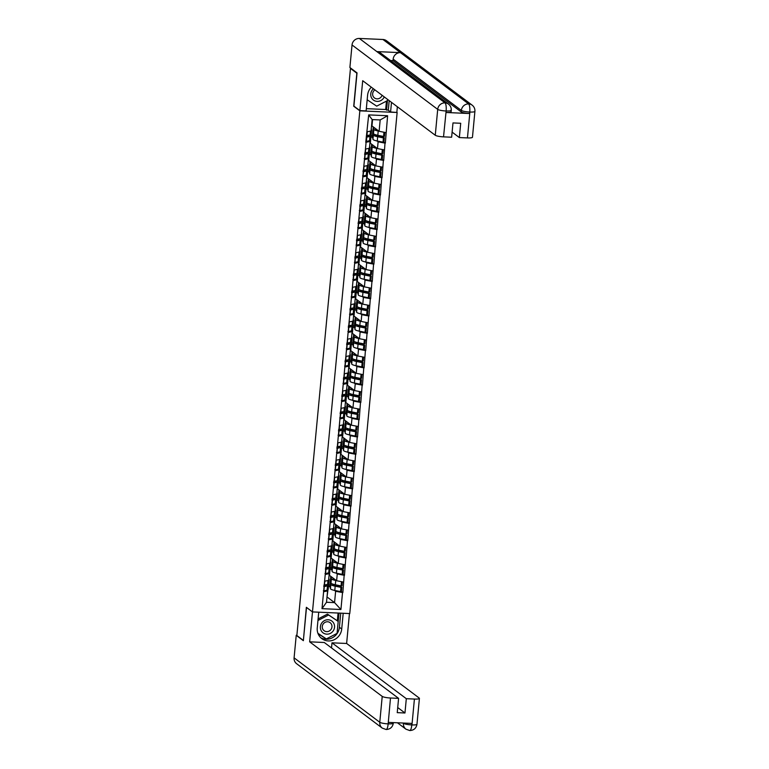 <?xml version="1.0" encoding="UTF-8"?>
<svg xmlns="http://www.w3.org/2000/svg" width="769" height="769" viewBox="0 0 769 769"><rect width="100%" height="100%" fill="white"/><g stroke="black" fill="none" stroke-linecap="round" stroke-linejoin="round"><path stroke-width="1.15" d="M391.498 102.354L390.585 111.976L397.14 112.485L349.77 613.556L312.474 611.913L359.844 110.832L397.14 112.485M372.571 119.599L371.975 125.924L379.107 131.297L380.184 119.935L387.605 115.735L368.687 114.898L365.765 142.303L370.072 141.467L369.139 140.765M387.605 115.735L385.336 143.169L383.808 142.025M376.945 140.938L378.117 141.823L385.336 143.169M385.009 143.159L383.702 160.461L382.174 159.308M375.31 158.231L376.483 159.106L383.702 160.461M383.375 160.442L382.068 177.745L380.54 176.591M373.676 175.515L374.849 176.399L382.068 177.745M381.741 177.726L380.434 195.028L378.906 193.884M372.042 192.798L373.215 193.682L380.434 195.028M380.107 195.018L378.8 212.321L377.271 211.167M370.408 210.081L371.581 210.966L378.8 212.321M378.473 212.302L377.166 229.604L375.637 228.451M368.774 227.374L369.947 228.249L377.166 229.604M376.839 229.585L375.532 246.887L374.003 245.744M367.14 244.657L368.313 245.542L375.532 246.887M375.205 246.878L373.897 264.18L372.369 263.027M365.506 261.941L366.678 262.825L373.897 264.18M373.571 264.161L372.263 281.464L370.735 280.31M363.872 279.234L365.044 280.108L372.263 281.464M371.936 281.444L370.629 298.747L369.101 297.603M362.237 296.517L363.41 297.401L370.629 298.747M370.302 298.737L368.995 316.03L367.467 314.886M360.603 313.8L361.776 314.684L368.995 316.03M368.668 316.021L367.361 333.323L365.833 332.17M358.969 331.093L360.142 331.968L367.361 333.323M367.034 333.304L365.727 350.606L364.198 349.453M357.335 348.376L358.508 349.261L365.727 350.606M365.4 350.597L364.093 367.89L362.564 366.746M355.701 365.659L356.874 366.544L364.093 367.89M363.766 367.88L362.459 385.182L360.93 384.029M354.067 382.943L355.24 383.827L362.459 385.182M362.132 385.163L360.824 402.466L359.296 401.312M352.433 400.236L353.605 401.11L360.824 402.466M360.498 402.447L359.19 419.749L357.662 418.605M350.799 417.519L351.971 418.403L359.19 419.749M358.863 419.739L357.556 437.042L356.028 435.888M349.164 434.802L350.337 435.687L357.556 437.042M357.229 437.023L355.922 454.325L354.394 453.172M347.53 452.095L348.703 452.97L355.922 454.325M355.595 454.306L354.288 471.608L352.76 470.465M345.896 469.378L347.069 470.263L354.288 471.608M353.961 471.599L352.654 488.892L351.125 487.748M344.262 486.662L345.435 487.546L352.654 488.892M352.327 488.882L351.02 506.185L349.491 505.031M342.628 503.955L343.801 504.829L351.02 506.185M350.693 506.165L349.386 523.468L347.857 522.324M340.994 521.238L342.167 522.122L349.386 523.468M349.059 523.458L347.751 540.751L346.223 539.607M339.36 538.521L340.532 539.405L347.751 540.751M347.425 540.742L346.117 558.044L344.589 556.891M337.726 555.814L338.898 556.689L346.117 558.044M345.79 558.025L344.483 575.327L342.955 574.174M336.091 573.097L337.264 573.982L344.483 575.327M344.156 575.308L342.849 592.611L341.321 591.467M334.457 590.381L335.63 591.265L342.849 592.611M342.522 592.601L340.927 609.5L322.009 608.664L323.605 591.765L327.584 590.909L326.662 590.207M366.092 142.323L323.605 591.765M378.117 141.823L377.473 148.58L370.341 143.217L370.975 136.449L372.744 137.786M370.072 141.467L369.428 148.225L365.448 149.08M377.473 148.58L384.375 149.917M376.483 159.106L375.839 165.864L368.707 160.5L369.341 153.742L371.11 155.069M364.458 159.606L368.438 158.75L367.505 158.058M368.438 158.75L367.793 165.508L363.814 166.364M375.839 165.864L382.741 167.2M374.849 176.399L374.205 183.157L367.073 177.783L367.707 171.026L369.476 172.352M362.824 176.899L366.803 176.043L365.871 175.342M366.803 176.043L366.159 182.801L362.18 183.656M374.205 183.157L381.107 184.493M373.215 193.682L372.571 200.44L365.438 195.076L366.073 188.309L367.842 189.645M361.19 194.182L365.169 193.327L364.237 192.625M365.169 193.327L364.525 200.084L360.546 200.94M372.571 200.44L379.473 201.776M371.581 210.966L370.937 217.723L363.804 212.359L364.439 205.602L366.207 206.928M359.556 211.465L363.535 210.61L362.603 209.918M363.535 210.61L362.891 217.367L358.912 218.223M370.937 217.723L377.839 219.059M369.947 228.249L369.303 235.016L362.17 229.643L362.805 222.885L364.573 224.212M357.921 228.749L361.901 227.893L360.969 227.201M361.901 227.893L361.257 234.66L357.277 235.516M369.303 235.016L376.204 236.352M368.313 245.542L367.678 252.299L360.536 246.936L361.17 240.168L362.939 241.495M356.287 246.042L360.267 245.186L359.334 244.484M360.267 245.186L359.623 251.944L355.643 252.799M367.678 252.299L374.57 253.635M366.678 262.825L366.044 269.583L358.902 264.219L359.536 257.461L361.305 258.788M354.653 263.325L358.633 262.469L357.7 261.777M358.633 262.469L357.989 269.227L354.009 270.082M366.044 269.583L372.936 270.919M365.044 280.108L364.41 286.875L357.268 281.502L357.902 274.744L359.671 276.071M353.019 280.608L356.999 279.753L356.066 279.06M356.999 279.753L356.355 286.52L352.375 287.375M364.41 286.875L371.302 288.202M363.41 297.401L362.776 304.159L355.634 298.785L356.268 292.028L358.037 293.354M351.385 297.901L355.365 297.045L354.432 296.344M355.365 297.045L354.72 303.803L350.741 304.659M362.776 304.159L369.668 305.495M361.776 314.684L361.142 321.442L354 316.078L354.634 309.321L356.403 310.647M349.751 315.184L353.73 314.329L352.798 313.627M353.73 314.329L353.086 321.086L349.116 321.942M361.142 321.442L368.034 322.778M360.142 331.968L359.507 338.725L352.365 333.362L353 326.604L354.769 327.93M348.117 332.468L352.096 331.612L351.164 330.92M352.096 331.612L351.462 338.37L347.482 339.225M359.507 338.725L366.4 340.061M358.508 349.261L357.873 356.018L350.731 350.645L351.366 343.887L353.134 345.214M346.483 349.76L350.462 348.905L349.53 348.203M350.462 348.905L349.828 355.663L345.848 356.518M357.873 356.018L364.766 357.354M356.874 366.544L356.239 373.301L349.097 367.938L349.732 361.17L351.5 362.507M344.848 367.044L348.828 366.188L347.896 365.486M348.828 366.188L348.194 372.946L344.214 373.801M356.239 373.301L363.131 374.638M355.24 383.827L354.605 390.585L347.463 385.221L348.097 378.463L349.866 379.79M343.214 384.327L347.194 383.471L346.261 382.779M347.194 383.471L346.559 390.229L342.58 391.085M354.605 390.585L361.497 391.921M353.605 401.11L352.971 407.878L345.829 402.504L346.463 395.747L348.232 397.073M341.58 401.62L345.56 400.764L344.627 400.063M345.56 400.764L344.925 407.522L340.946 408.377M352.971 407.878L359.863 409.214M351.971 418.403L351.337 425.161L344.195 419.797L344.829 413.03L346.598 414.366M339.946 418.903L343.926 418.048L343.003 417.346M343.926 418.048L343.291 424.805L339.312 425.661M351.337 425.161L358.229 426.497M350.337 435.687L349.703 442.444L342.561 437.08L343.195 430.323L344.964 431.649M338.312 436.186L342.292 435.331L341.369 434.639M342.292 435.331L341.657 442.088L337.678 442.944M349.703 442.444L356.595 443.78M348.703 452.97L348.069 459.737L340.927 454.364L341.561 447.606L343.33 448.933M336.678 453.47L340.657 452.614L339.735 451.922M340.657 452.614L340.023 459.381L336.043 460.237M348.069 459.737L354.961 461.073M347.069 470.263L346.435 477.02L339.292 471.647L339.927 464.889L341.696 466.216M335.044 470.763L339.023 469.907L338.1 469.205M339.023 469.907L338.389 476.665L334.409 477.52M346.435 477.02L353.327 478.356M345.435 487.546L344.8 494.304L337.658 488.94L338.293 482.182L340.061 483.509M333.41 488.046L337.389 487.19L336.466 486.489M337.389 487.19L336.755 493.948L332.775 494.803M344.8 494.304L351.693 495.64M343.801 504.829L343.166 511.596L336.024 506.223L336.659 499.466L338.427 500.792M331.775 505.329L335.755 504.474L334.832 503.782M335.755 504.474L335.121 511.241L331.141 512.096M343.166 511.596L350.058 512.923M342.167 522.122L341.532 528.88L334.39 523.506L335.024 516.749L336.793 518.075M330.141 522.622L334.121 521.766L333.198 521.065M334.121 521.766L333.486 528.524L329.507 529.38M341.532 528.88L348.424 530.216M340.532 539.405L339.898 546.163L332.756 540.799L333.39 534.032L335.159 535.368M328.507 539.905L332.487 539.05L331.564 538.348M332.487 539.05L331.852 545.807L327.873 546.663M339.898 546.163L346.79 547.499M338.898 556.689L338.264 563.446L331.122 558.083L331.756 551.325L333.525 552.651M326.873 557.189L330.853 556.333L329.93 555.641M330.853 556.333L330.218 563.091L326.239 563.946M338.264 563.446L345.156 564.782M337.264 573.982L336.63 580.739L329.488 575.366L330.122 568.608L331.891 569.935M325.239 574.481L329.219 573.626L328.296 572.924M329.219 573.626L328.584 580.384L324.605 581.239M336.63 580.739L343.522 582.075M326.988 597.234L328.488 585.891L330.257 587.228M327.421 597.253L334.553 602.617L335.63 591.265M327.584 590.909L326.508 602.262L334.553 602.617L340.927 609.5M322.009 608.664L326.508 602.262M312.474 611.913L306.36 607.308L303.399 640.337M303.236 640.337L296.853 635.53L350.462 68.412L356.845 73.209L353.721 106.237L359.844 110.832M351.125 68.441L350.462 68.412M380.184 119.935L372.138 119.58L371.062 130.941L367.082 131.797M379.107 131.297L386.009 132.633M368.687 114.898L372.138 119.58M328.421 584.892L329.949 584.959L330.459 588.708L330.997 582.998A9.266 1.625 5.4 0 0 331.314 583.411A9.266 1.625 5.4 0 0 335.322 584.748L341.08 585.911L341.474 581.672M331.112 576.587L331.401 578.74A9.266 1.625 5.4 0 0 331.718 579.144A9.266 1.625 5.4 0 0 335.726 580.48L336.486 580.633M332.967 577.99L333.092 578.884A7.575 1.327 5.4 0 0 333.342 579.22A7.575 1.327 5.4 0 0 335.822 580.124M330.459 588.708A9.266 1.625 5.4 0 0 330.776 589.121A9.266 1.625 5.4 0 0 334.784 590.448L340.542 591.611L340.936 587.353L341.84 587.18L336.082 586.016A7.575 1.327 5.4 0 1 332.804 584.93A7.575 1.327 5.4 0 1 332.554 584.594L332.468 583.979M330.862 584.44A9.266 1.625 5.4 0 0 331.17 584.853A9.266 1.625 5.4 0 0 335.188 586.18L340.936 587.353M328.555 585.199L328.152 589.467A9.266 1.625 -174.6 0 1 327.075 590.111L327.479 585.843A9.266 1.625 5.4 0 0 328.555 585.199A9.266 1.625 5.4 0 0 327.661 584.392M327.479 585.843L324.297 586.612L323.903 590.88L327.075 590.111M323.778 586.516L324.297 586.612M323.374 590.784L323.903 590.88M326.604 584.651A7.575 1.327 5.4 0 1 326.863 585.046A7.575 1.327 5.4 0 1 325.989 585.565L323.816 586.093M329.949 584.959L330.766 576.327M340.542 591.611L341.436 591.448L341.84 587.18M328.719 578.97A9.266 1.625 -174.6 0 1 329.094 579.499A9.266 1.625 -174.6 0 1 328.623 579.941M341.08 585.911L341.974 585.738L342.34 581.845M323.912 585.074L327.613 584.402A9.266 1.625 5.4 0 0 328.69 583.767L329.094 579.499M324.441 585.171L324.816 581.191M330.055 567.609L331.583 567.676L332.093 571.425L332.631 565.715A9.266 1.625 5.4 0 0 332.948 566.128A9.266 1.625 5.4 0 0 336.957 567.455L342.714 568.618L343.109 564.388M332.746 559.303L333.035 561.447A9.266 1.625 5.4 0 0 333.352 561.86A9.266 1.625 5.4 0 0 337.36 563.187L338.12 563.341M334.602 560.697L334.726 561.601A7.575 1.327 5.4 0 0 334.976 561.937A7.575 1.327 5.4 0 0 337.456 562.841M332.093 571.425A9.266 1.625 5.4 0 0 332.41 571.838A9.266 1.625 5.4 0 0 336.418 573.165L342.176 574.328L342.57 570.06L343.474 569.887L337.716 568.724A7.575 1.327 5.4 0 1 334.438 567.637A7.575 1.327 5.4 0 1 334.188 567.301L334.102 566.695M332.496 567.157A9.266 1.625 5.4 0 0 332.804 567.57A9.266 1.625 5.4 0 0 336.822 568.897L342.57 570.06M330.189 567.916L329.786 572.184A9.266 1.625 -174.6 0 1 328.709 572.818L329.113 568.56A9.266 1.625 5.4 0 0 330.189 567.916A9.266 1.625 5.4 0 0 329.295 567.109M329.113 568.56L325.931 569.329L325.527 573.597L328.709 572.818M325.412 569.233L325.931 569.329M325.008 573.491L325.527 573.597M328.238 567.359A7.575 1.327 5.4 0 1 328.498 567.762A7.575 1.327 5.4 0 1 327.623 568.281L325.45 568.81M331.583 567.676L332.4 559.044M342.176 574.328L343.07 574.155L343.474 569.887M330.343 561.687A9.266 1.625 -174.6 0 1 330.728 562.206A9.266 1.625 -174.6 0 1 330.257 562.658M342.714 568.618L343.608 568.454L343.974 564.561M325.547 567.791L329.247 567.118A9.266 1.625 5.4 0 0 330.324 566.474L330.728 562.206M326.075 567.887L326.45 563.908M331.689 550.316L333.217 550.383L333.727 554.132L334.265 548.432A9.266 1.625 5.4 0 0 334.582 548.845A9.266 1.625 5.4 0 0 338.591 550.171L344.349 551.335L344.743 547.105M334.38 542.02L334.669 544.164A9.266 1.625 5.4 0 0 334.986 544.577A9.266 1.625 5.4 0 0 338.994 545.903L339.754 546.057M336.236 543.414L336.361 544.308A7.575 1.327 5.4 0 0 336.611 544.644A7.575 1.327 5.4 0 0 339.091 545.557M333.727 554.132A9.266 1.625 5.4 0 0 334.044 554.545A9.266 1.625 5.4 0 0 338.052 555.881L343.81 557.044L344.204 552.776L345.108 552.603L339.35 551.44A7.575 1.327 5.4 0 1 336.072 550.354A7.575 1.327 5.4 0 1 335.822 550.018L335.736 549.412M334.131 549.873A9.266 1.625 5.4 0 0 334.438 550.287A9.266 1.625 5.4 0 0 338.456 551.613L344.204 552.776M331.824 550.633L331.42 554.901A9.266 1.625 -174.6 0 1 330.343 555.535L330.747 551.267A9.266 1.625 5.4 0 0 331.824 550.633A9.266 1.625 5.4 0 0 330.93 549.816M330.747 551.267L327.565 552.036L327.161 556.304L330.343 555.535M327.046 551.94L327.565 552.036M326.642 556.208L327.161 556.304M329.872 550.075A7.575 1.327 5.4 0 1 330.132 550.469A7.575 1.327 5.4 0 1 329.257 550.998L327.085 551.517M333.217 550.383L334.034 541.761M343.81 557.044L344.704 556.871L345.108 552.603M331.977 544.404A9.266 1.625 -174.6 0 1 332.362 544.923A9.266 1.625 -174.6 0 1 331.891 545.365M344.349 551.335L345.243 551.162L345.608 547.268M327.181 550.498L330.881 549.825A9.266 1.625 5.4 0 0 331.958 549.191L332.362 544.923M327.709 550.604L328.084 546.615M333.323 533.032L334.851 533.1L335.361 536.849L335.899 531.148A9.266 1.625 5.4 0 0 336.216 531.552A9.266 1.625 5.4 0 0 340.225 532.888L345.983 534.051L346.377 529.822M336.015 524.727L336.303 526.88A9.266 1.625 5.4 0 0 336.62 527.294A9.266 1.625 5.4 0 0 340.629 528.62L341.388 528.774M337.87 526.131L337.995 527.025A7.575 1.327 5.4 0 0 338.245 527.361A7.575 1.327 5.4 0 0 340.725 528.274M335.361 536.849A9.266 1.625 5.4 0 0 335.678 537.262A9.266 1.625 5.4 0 0 339.687 538.588L345.435 539.751L345.839 535.493L346.742 535.32L340.984 534.157A7.575 1.327 5.4 0 1 337.706 533.071A7.575 1.327 5.4 0 1 337.456 532.734L337.37 532.119M335.765 532.581A9.266 1.625 5.4 0 0 336.072 532.994A9.266 1.625 5.4 0 0 340.09 534.32L345.839 535.493M333.458 533.35L333.054 537.608A9.266 1.625 -174.6 0 1 331.977 538.252L332.381 533.984A9.266 1.625 5.4 0 0 333.458 533.35A9.266 1.625 5.4 0 0 332.564 532.533M332.381 533.984L329.199 534.753L328.796 539.021L331.977 538.252M328.68 534.657L329.199 534.753M328.276 538.925L328.796 539.021M331.506 532.792A7.575 1.327 5.4 0 1 331.766 533.186A7.575 1.327 5.4 0 1 330.891 533.705L328.719 534.234M334.851 533.1L335.668 524.477M345.435 539.751L346.338 539.588L346.742 535.32M333.611 527.111A9.266 1.625 -174.6 0 1 333.996 527.64A9.266 1.625 -174.6 0 1 333.525 528.082M345.983 534.051L346.877 533.878L347.242 529.985M328.815 533.215L332.516 532.542A9.266 1.625 5.4 0 0 333.592 531.908L333.996 527.64M329.343 533.311L329.718 529.332M334.957 515.749L336.486 515.816L336.995 519.565L337.533 513.855A9.266 1.625 5.4 0 0 337.851 514.269A9.266 1.625 5.4 0 0 341.859 515.595L347.617 516.758L348.011 512.529M337.649 507.444L337.937 509.587A9.266 1.625 5.4 0 0 338.254 510.001A9.266 1.625 5.4 0 0 342.263 511.327L343.022 511.481M339.504 508.838L339.629 509.741A7.575 1.327 5.4 0 0 339.879 510.078A7.575 1.327 5.4 0 0 342.359 510.981M336.995 519.565A9.266 1.625 5.4 0 0 337.312 519.979A9.266 1.625 5.4 0 0 341.321 521.305L347.069 522.468L347.473 518.2L348.376 518.037L342.618 516.864A7.575 1.327 5.4 0 1 339.34 515.778A7.575 1.327 5.4 0 1 339.091 515.441L339.004 514.836M337.399 515.297A9.266 1.625 5.4 0 0 337.706 515.711A9.266 1.625 5.4 0 0 341.724 517.037L347.473 518.2M335.092 516.057L334.688 520.325A9.266 1.625 -174.6 0 1 333.611 520.969L334.015 516.701A9.266 1.625 5.4 0 0 335.092 516.057A9.266 1.625 5.4 0 0 334.198 515.249M334.015 516.701L330.833 517.47L330.43 521.738L333.611 520.969M330.314 517.374L330.833 517.47M329.911 521.642L330.43 521.738M333.14 515.499A7.575 1.327 5.4 0 1 333.4 515.903A7.575 1.327 5.4 0 1 332.525 516.422L330.353 516.951M336.486 515.816L337.303 507.184M347.069 522.468L347.973 522.295L348.376 518.037M335.246 509.828A9.266 1.625 -174.6 0 1 335.63 510.356A9.266 1.625 -174.6 0 1 335.159 510.799M347.617 516.758L348.511 516.595L348.876 512.702M330.449 515.932L334.15 515.259A9.266 1.625 5.4 0 0 335.226 514.615L335.63 510.356M330.978 516.028L331.352 512.048M336.591 498.466L338.12 498.533L338.629 502.282L339.167 496.572A9.266 1.625 5.4 0 0 339.485 496.985A9.266 1.625 5.4 0 0 343.493 498.312L349.251 499.475L349.645 495.246M339.283 490.161L339.571 492.304A9.266 1.625 5.4 0 0 339.888 492.718A9.266 1.625 5.4 0 0 343.897 494.044L344.656 494.198M341.138 491.554L341.263 492.448A7.575 1.327 5.4 0 0 341.513 492.785A7.575 1.327 5.4 0 0 343.993 493.698M338.629 502.282A9.266 1.625 5.4 0 0 338.937 502.686A9.266 1.625 5.4 0 0 342.955 504.022L348.703 505.185L349.107 500.917L350.01 500.744L344.252 499.581A7.575 1.327 5.4 0 1 340.975 498.495A7.575 1.327 5.4 0 1 340.725 498.158L340.638 497.553M339.033 498.014A9.266 1.625 5.4 0 0 339.34 498.427A9.266 1.625 5.4 0 0 343.358 499.754L349.107 500.917M336.726 498.773L336.322 503.041A9.266 1.625 -174.6 0 1 335.246 503.676L335.649 499.408A9.266 1.625 5.4 0 0 336.726 498.773A9.266 1.625 5.4 0 0 335.832 497.966M335.649 499.408L332.468 500.186L332.064 504.445L335.246 503.676M331.948 500.081L332.468 500.186M331.545 504.349L332.064 504.445M334.775 498.216A7.575 1.327 5.4 0 1 335.034 498.61A7.575 1.327 5.4 0 1 334.159 499.139L331.987 499.658M338.12 498.533L338.937 489.901M348.703 505.185L349.607 505.012L350.01 500.744M336.88 492.545A9.266 1.625 -174.6 0 1 337.264 493.064A9.266 1.625 -174.6 0 1 336.793 493.515M349.251 499.475L350.145 499.302L350.51 495.409M332.083 498.648L335.784 497.976A9.266 1.625 5.4 0 0 336.86 497.332L337.264 493.064M332.612 498.745L332.987 494.755M333.246 630.83A7.344 6.959 126.9 0 0 331.593 620.881A7.344 6.959 126.9 0 0 321.692 623.092A7.344 6.959 126.9 0 0 323.345 633.041A7.344 6.959 126.9 0 0 333.246 630.83M331.083 629.35A5.027 4.758 126.9 0 0 330.151 622.679A5.027 4.758 126.9 0 0 323.163 624.053A5.027 4.758 126.9 0 0 324.105 630.724A5.027 4.758 126.9 0 0 331.083 629.35M318.097 618.93L327.431 614.123L338.197 621.429L337.072 633.387L326.335 638.924L317.905 633.271M317.953 620.487L328.603 614.998L338.197 621.429M327.431 614.123L328.603 614.998M373.436 88.771A7.344 6.959 126.9 0 0 373.705 100.268A7.344 6.959 126.9 0 0 384.26 96.913M374.916 89.886A5.027 4.758 126.9 0 0 374.465 97.951A5.027 4.758 126.9 0 0 382.087 95.279M387.547 99.384L387.432 100.624L376.695 106.151L367.169 99.778M393.382 722.61L393.324 723.206C392.594 727.186 390.21 729.281 386.153 729.512L382.28 728.118L296.603 663.705A6.95 6.585 -53.1 0 1 294.094 657.851L296.228 635.3L303.361 640.673L306.504 607.433L312.483 611.922L318.731 612.201L317.251 627.937A12.717 12.035 126.9 0 0 321.836 638.635A12.717 12.035 126.9 0 0 334.284 639.683A12.717 12.035 126.9 0 0 341.715 629.013L343.195 613.278L349.453 613.556L346.627 643.47L419.192 698.031A6.786 1.192 5.4 0 1 419.413 698.377A6.786 1.192 5.4 0 1 414.414 699.059L406.311 698.694L331.997 642.826L346.627 643.47M312.483 611.922L309.657 641.836L324.278 642.49L398.592 698.358L390.489 698.002L388.143 724.033M331.516 647.931L331.997 642.826M309.657 641.836L382.222 696.397A6.786 1.192 5.4 0 0 390.489 698.002M296.228 635.3L296.872 635.329M398.592 698.358L397.237 712.652L404.965 712.988L406.311 698.694M403.052 723.033L403.427 723.312C404.792 724.119 407.551 724.658 411.694 724.917L411.838 723.418L388.46 722.389L388.316 723.889C392.2 723.956 393.795 723.619 393.094 722.86M404.965 712.988L397.727 707.547M320.74 637.703A12.717 12.035 126.9 0 0 339.408 627.283L341.715 629.013M340.744 613.162L339.408 627.283M337.072 633.368L339.004 613.085M318.106 633.791L326.335 638.924M337.341 620.785L338.072 613.047M318.058 633.694L325.402 638.299M325.133 638.433L326.008 639.087M385.817 729.377C386.942 729.781 387.711 728.003 388.143 724.052L388.316 723.889M409.406 730.425C410.54 730.829 411.328 729.05 411.79 725.09L411.963 724.927A6.786 1.192 -174.6 0 0 416.971 724.254C416.24 728.253 413.828 730.358 409.742 730.55L405.926 729.166A6.95 6.585 -53.1 0 1 403.427 723.312L403.446 723.052M371.321 87.185A12.717 12.035 126.9 0 0 367.611 95.164L366.121 110.899L359.873 110.621L362.699 80.707L435.264 135.257L437.705 109.381L352.029 44.967L349.895 67.518L357.037 72.892L353.894 106.132L359.873 110.621M396.842 112.255L397.362 106.766M366.332 108.66L385.673 109.515L388.287 110.246L390.585 111.976M467.456 137.92L469.897 112.043A6.786 1.192 -174.6 0 0 474.906 111.37L472.464 137.238A6.786 1.192 -174.6 0 1 467.456 137.92L459.353 137.564L452.114 132.114M352.029 44.967A6.95 6.585 -53.1 0 1 359.363 38.45L376.848 51.6A6.95 6.585 -53.1 0 1 380.328 52.85L448.519 104.123A6.95 6.585 -53.1 0 0 445.04 102.863C446.039 104.055 446.404 106.708 446.155 110.832L443.53 136.863A6.786 1.192 -174.6 0 1 435.264 135.257M448.519 104.123C450.509 105.728 451.422 107.795 451.259 110.323L451.115 111.822A6.786 1.192 -174.6 0 1 446.107 112.495L469.484 113.524A6.786 1.192 -174.6 0 1 461.217 111.928L393.026 60.655L393.161 59.155A6.95 6.585 -53.1 0 1 400.438 52.638L382.952 39.488L359.363 38.45M382.952 39.488A6.95 6.585 -53.1 0 1 386.49 40.747L472.166 105.161A6.95 6.585 -53.1 0 0 468.638 103.911C469.638 105.103 470.022 107.756 469.801 111.861M461.217 111.928L461.362 110.428A6.95 6.585 -53.1 0 1 468.638 103.911L400.438 52.638L376.848 51.6L445.04 102.863A6.95 6.585 -53.1 0 0 437.705 109.381A6.786 1.192 5.4 0 0 445.982 110.986M459.353 137.564L460.708 123.271L452.989 122.925L451.634 137.218L443.53 136.863M393.026 60.655L390.565 60.549M389.191 100.624L388.287 110.246M386.547 110.169L387.566 99.393M385.673 109.515L386.461 101.124M393.161 59.155L461.362 110.428C462.717 111.217 465.476 111.755 469.628 112.034L469.484 113.524M338.225 481.173L339.754 481.24L340.263 484.989L340.802 479.289A9.266 1.625 5.4 0 0 341.119 479.693A9.266 1.625 5.4 0 0 345.127 481.029L350.885 482.192L351.279 477.962M340.917 472.877L341.205 475.021A9.266 1.625 5.4 0 0 341.523 475.434A9.266 1.625 5.4 0 0 345.531 476.761L346.29 476.915M342.772 474.271L342.897 475.165A7.575 1.327 5.4 0 0 343.147 475.502A7.575 1.327 5.4 0 0 345.627 476.415M340.263 484.989A9.266 1.625 5.4 0 0 340.571 485.402A9.266 1.625 5.4 0 0 344.589 486.729L350.337 487.902L350.741 483.634L351.644 483.461L345.887 482.298A7.575 1.327 5.4 0 1 342.609 481.211A7.575 1.327 5.4 0 1 342.359 480.875L342.272 480.269M340.667 480.721A9.266 1.625 5.4 0 0 340.975 481.134A9.266 1.625 5.4 0 0 344.993 482.471L350.741 483.634M338.36 481.49L337.956 485.748A9.266 1.625 -174.6 0 1 336.88 486.393L337.283 482.125A9.266 1.625 5.4 0 0 338.36 481.49A9.266 1.625 5.4 0 0 337.456 480.673M337.283 482.125L334.102 482.894L333.698 487.162L336.88 486.393M333.583 482.797L334.102 482.894M333.179 487.065L333.698 487.162M336.409 480.933A7.575 1.327 5.4 0 1 336.668 481.327A7.575 1.327 5.4 0 1 335.793 481.846L333.621 482.374M339.754 481.24L340.571 472.618M350.337 487.902L351.241 487.729L351.644 483.461M338.514 475.252A9.266 1.625 -174.6 0 1 338.898 475.78A9.266 1.625 -174.6 0 1 338.427 476.222M350.885 482.192L351.779 482.019L352.144 478.126M333.717 481.356L337.418 480.683A9.266 1.625 5.4 0 0 338.495 480.048L338.898 475.78M334.246 481.452L334.621 477.472M339.86 463.89L341.388 463.957L341.897 467.706L342.436 461.996A9.266 1.625 5.4 0 0 342.753 462.409A9.266 1.625 5.4 0 0 346.761 463.736L352.519 464.909L352.913 460.669M342.551 455.584L342.839 457.728A9.266 1.625 5.4 0 0 343.157 458.141A9.266 1.625 5.4 0 0 347.165 459.478L347.924 459.631M344.406 456.978L344.531 457.882A7.575 1.327 5.4 0 0 344.781 458.218A7.575 1.327 5.4 0 0 347.261 459.122M341.897 467.706A9.266 1.625 5.4 0 0 342.205 468.119A9.266 1.625 5.4 0 0 346.223 469.446L351.971 470.609L352.375 466.341L353.279 466.177L347.521 465.005A7.575 1.327 5.4 0 1 344.243 463.918A7.575 1.327 5.4 0 1 343.993 463.582L343.906 462.976M342.301 463.438A9.266 1.625 5.4 0 0 342.609 463.851A9.266 1.625 5.4 0 0 346.627 465.178L352.375 466.341M339.994 464.197L339.59 468.465A9.266 1.625 -174.6 0 1 338.514 469.109L338.918 464.841A9.266 1.625 5.4 0 0 339.994 464.197A9.266 1.625 5.4 0 0 339.091 463.39M338.918 464.841L335.736 465.61L335.332 469.878L338.514 469.109M335.217 465.514L335.736 465.61M334.813 469.782L335.332 469.878M338.043 463.649A7.575 1.327 5.4 0 1 338.302 464.043A7.575 1.327 5.4 0 1 337.428 464.563L335.255 465.091M341.388 463.957L342.205 455.325M351.971 470.609L352.875 470.436L353.279 466.177M340.148 457.968A9.266 1.625 -174.6 0 1 340.532 458.497A9.266 1.625 -174.6 0 1 340.061 458.939M352.519 464.909L353.413 464.736L353.778 460.842M335.351 464.072L339.052 463.399A9.266 1.625 5.4 0 0 340.129 462.755L340.532 458.497M335.88 464.168L336.255 460.189M341.494 446.606L343.022 446.674L343.532 450.423L344.07 444.713A9.266 1.625 5.4 0 0 344.387 445.126A9.266 1.625 5.4 0 0 348.395 446.453L354.153 447.616L354.547 443.386M344.185 438.301L344.474 440.445A9.266 1.625 5.4 0 0 344.791 440.858A9.266 1.625 5.4 0 0 348.799 442.185L349.559 442.338M346.04 439.695L346.165 440.599A7.575 1.327 5.4 0 0 346.415 440.935A7.575 1.327 5.4 0 0 348.895 441.839M343.532 450.423A9.266 1.625 5.4 0 0 343.839 450.836A9.266 1.625 5.4 0 0 347.857 452.162L353.605 453.326L354.009 449.058L354.913 448.885L349.155 447.721A7.575 1.327 5.4 0 1 345.877 446.635A7.575 1.327 5.4 0 1 345.627 446.299L345.541 445.693M343.935 446.155A9.266 1.625 5.4 0 0 344.243 446.568A9.266 1.625 5.4 0 0 348.261 447.894L354.009 449.058M341.628 446.914L341.225 451.182A9.266 1.625 -174.6 0 1 340.148 451.816L340.552 447.558A9.266 1.625 5.4 0 0 341.628 446.914A9.266 1.625 5.4 0 0 340.725 446.107M340.552 447.558L337.37 448.327L336.966 452.585L340.148 451.816M336.851 448.221L337.37 448.327M336.447 452.489L336.966 452.585M339.677 446.356A7.575 1.327 5.4 0 1 339.936 446.751A7.575 1.327 5.4 0 1 339.062 447.279L336.889 447.808M343.022 446.674L343.839 438.042M353.605 453.326L354.509 453.152L354.913 448.885M341.782 440.685A9.266 1.625 -174.6 0 1 342.167 441.204A9.266 1.625 -174.6 0 1 341.696 441.656M354.153 447.616L355.047 447.443L355.413 443.55M336.985 446.789L340.686 446.116A9.266 1.625 5.4 0 0 341.763 445.472L342.167 441.204M337.514 446.885L337.889 442.906M343.128 429.313L344.656 429.381L345.166 433.13L345.704 427.429A9.266 1.625 5.4 0 0 346.021 427.843A9.266 1.625 5.4 0 0 350.03 429.169L355.787 430.332L356.182 426.103M345.819 421.018L346.108 423.161A9.266 1.625 5.4 0 0 346.425 423.575A9.266 1.625 5.4 0 0 350.433 424.901L351.193 425.055M347.675 422.412L347.799 423.306A7.575 1.327 5.4 0 0 348.049 423.642A7.575 1.327 5.4 0 0 350.529 424.555M345.166 433.13A9.266 1.625 5.4 0 0 345.473 433.543A9.266 1.625 5.4 0 0 349.491 434.87L355.24 436.042L355.643 431.774L356.547 431.601L350.789 430.438A7.575 1.327 5.4 0 1 347.511 429.352A7.575 1.327 5.4 0 1 347.261 429.015L347.175 428.41M345.569 428.871A9.266 1.625 5.4 0 0 345.877 429.275A9.266 1.625 5.4 0 0 349.895 430.611L355.643 431.774M343.262 429.631L342.859 433.899A9.266 1.625 -174.6 0 1 341.782 434.533L342.186 430.265A9.266 1.625 5.4 0 0 343.262 429.631A9.266 1.625 5.4 0 0 342.359 428.814M342.186 430.265L339.004 431.034L338.6 435.302L341.782 434.533M338.485 430.938L339.004 431.034M338.081 435.206L338.6 435.302M341.311 429.073A7.575 1.327 5.4 0 1 341.571 429.467A7.575 1.327 5.4 0 1 340.696 429.986L338.523 430.515M344.656 429.381L345.473 420.758M355.24 436.042L356.143 435.869L356.547 431.601M343.416 423.392A9.266 1.625 -174.6 0 1 343.801 423.921A9.266 1.625 -174.6 0 1 343.33 424.363M355.787 430.332L356.681 430.159L357.047 426.266M338.62 429.496L342.32 428.823A9.266 1.625 5.4 0 0 343.397 428.189L343.801 423.921M339.148 429.592L339.523 425.613M344.762 412.03L346.29 412.097L346.8 415.846L347.338 410.137A9.266 1.625 5.4 0 0 347.655 410.55A9.266 1.625 5.4 0 0 351.664 411.876L357.422 413.049L357.816 408.81M347.453 403.725L347.742 405.878A9.266 1.625 5.4 0 0 348.059 406.282A9.266 1.625 5.4 0 0 352.067 407.618L352.827 407.772M349.309 405.128L349.434 406.022A7.575 1.327 5.4 0 0 349.684 406.359A7.575 1.327 5.4 0 0 352.154 407.262M346.8 415.846A9.266 1.625 5.4 0 0 347.107 416.26A9.266 1.625 5.4 0 0 351.125 417.586L356.874 418.749L357.277 414.481L358.181 414.318L352.423 413.155A7.575 1.327 5.4 0 1 349.145 412.069A7.575 1.327 5.4 0 1 348.895 411.732L348.809 411.117M347.204 411.578A9.266 1.625 5.4 0 0 347.511 411.992A9.266 1.625 5.4 0 0 351.529 413.318L357.277 414.481M344.897 412.338L344.493 416.606A9.266 1.625 -174.6 0 1 343.416 417.25L343.82 412.982A9.266 1.625 5.4 0 0 344.897 412.338A9.266 1.625 5.4 0 0 343.993 411.53M343.82 412.982L340.638 413.751L340.234 418.019L343.416 417.25M340.119 413.655L340.638 413.751M339.715 417.923L340.234 418.019M342.945 411.79A7.575 1.327 5.4 0 1 343.205 412.184A7.575 1.327 5.4 0 1 342.33 412.703L340.158 413.232M346.29 412.097L347.107 403.465M356.874 418.749L357.777 418.586L358.181 414.318M345.05 406.109A9.266 1.625 -174.6 0 1 345.435 406.638A9.266 1.625 -174.6 0 1 344.964 407.08M357.422 413.049L358.316 412.876L358.681 408.983M340.254 412.213L343.954 411.54A9.266 1.625 5.4 0 0 345.031 410.906L345.435 406.638M340.782 412.309L341.157 408.329M346.396 394.747L347.924 394.814L348.434 398.563L348.972 392.853A9.266 1.625 5.4 0 0 349.289 393.267A9.266 1.625 5.4 0 0 353.298 394.593L359.056 395.756L359.45 391.527M349.088 386.442L349.376 388.585A9.266 1.625 5.4 0 0 349.693 388.999A9.266 1.625 5.4 0 0 353.702 390.325L354.461 390.479M350.943 387.836L351.068 388.739A7.575 1.327 5.4 0 0 351.318 389.076A7.575 1.327 5.4 0 0 353.788 389.979M348.434 398.563A9.266 1.625 5.4 0 0 348.742 398.976A9.266 1.625 5.4 0 0 352.76 400.303L358.508 401.466L358.912 397.198L359.815 397.025L354.057 395.862A7.575 1.327 5.4 0 1 350.779 394.776A7.575 1.327 5.4 0 1 350.529 394.439L350.443 393.834M348.838 394.295A9.266 1.625 5.4 0 0 349.145 394.708A9.266 1.625 5.4 0 0 353.163 396.035L358.912 397.198M346.531 395.055L346.127 399.322A9.266 1.625 -174.6 0 1 345.05 399.957L345.454 395.699A9.266 1.625 5.4 0 0 346.531 395.055A9.266 1.625 5.4 0 0 345.627 394.247M345.454 395.699L342.272 396.468L341.869 400.736L345.05 399.957M341.753 396.371L342.272 396.468M341.349 400.63L341.869 400.736M344.579 394.497A7.575 1.327 5.4 0 1 344.839 394.891A7.575 1.327 5.4 0 1 343.964 395.42L341.792 395.948M347.924 394.814L348.742 386.182M358.508 401.466L359.411 401.293L359.815 397.025M346.684 388.826A9.266 1.625 -174.6 0 1 347.069 389.345A9.266 1.625 -174.6 0 1 346.598 389.796M359.056 395.756L359.95 395.593L360.315 391.7M341.888 394.93L345.589 394.257A9.266 1.625 5.4 0 0 346.665 393.613L347.069 389.345M342.416 395.026L342.791 391.046M348.03 377.454L349.559 377.521L350.068 381.27L350.606 375.57A9.266 1.625 5.4 0 0 350.924 375.983A9.266 1.625 5.4 0 0 354.932 377.31L360.69 378.473L361.084 374.243M350.722 369.158L351.01 371.302A9.266 1.625 5.4 0 0 351.318 371.715A9.266 1.625 5.4 0 0 355.336 373.042L356.095 373.196M352.577 370.552L352.702 371.446A7.575 1.327 5.4 0 0 352.952 371.783A7.575 1.327 5.4 0 0 355.422 372.696M350.068 381.27A9.266 1.625 5.4 0 0 350.376 381.684A9.266 1.625 5.4 0 0 354.394 383.02L360.142 384.183L360.546 379.915L361.449 379.742L355.691 378.579A7.575 1.327 5.4 0 1 352.413 377.492A7.575 1.327 5.4 0 1 352.164 377.156L352.077 376.55M350.472 377.012A9.266 1.625 5.4 0 0 350.779 377.416A9.266 1.625 5.4 0 0 354.797 378.752L360.546 379.915M348.165 377.771L347.761 382.039A9.266 1.625 -174.6 0 1 346.684 382.674L347.088 378.406A9.266 1.625 5.4 0 0 348.165 377.771A9.266 1.625 5.4 0 0 347.261 376.954M347.088 378.406L343.906 379.175L343.503 383.443L346.684 382.674M343.387 379.079L343.906 379.175M342.984 383.347L343.503 383.443M346.213 377.214A7.575 1.327 5.4 0 1 346.473 377.608A7.575 1.327 5.4 0 1 345.598 378.137L343.426 378.656M349.559 377.521L350.376 368.899M360.142 384.183L361.046 384.01L361.449 379.742M348.319 371.533A9.266 1.625 -174.6 0 1 348.703 372.061A9.266 1.625 -174.6 0 1 348.232 372.504M360.69 378.473L361.584 378.3L361.949 374.407M343.522 377.637L347.223 376.964A9.266 1.625 5.4 0 0 348.299 376.329L348.703 372.061M344.051 377.742L344.425 373.753M349.664 360.171L351.193 360.238L351.702 363.987L352.24 358.277A9.266 1.625 5.4 0 0 352.558 358.69A9.266 1.625 5.4 0 0 356.566 360.027L362.324 361.19L362.718 356.96M352.356 351.866L352.644 354.019A9.266 1.625 5.4 0 0 352.952 354.422A9.266 1.625 5.4 0 0 356.97 355.759L357.729 355.912M354.211 353.269L354.336 354.163A7.575 1.327 5.4 0 0 354.586 354.499A7.575 1.327 5.4 0 0 357.056 355.413M351.702 363.987A9.266 1.625 5.4 0 0 352.01 364.4A9.266 1.625 5.4 0 0 356.028 365.727L361.776 366.89L362.18 362.632L363.083 362.459L357.325 361.295A7.575 1.327 5.4 0 1 354.048 360.209A7.575 1.327 5.4 0 1 353.798 359.873L353.711 359.258M352.106 359.719A9.266 1.625 5.4 0 0 352.413 360.132A9.266 1.625 5.4 0 0 356.432 361.459L362.18 362.632M349.799 360.478L349.395 364.746A9.266 1.625 -174.6 0 1 348.319 365.39L348.722 361.122A9.266 1.625 5.4 0 0 349.799 360.478A9.266 1.625 5.4 0 0 348.895 359.671M348.722 361.122L345.541 361.891L345.137 366.159L348.319 365.39M345.021 361.795L345.541 361.891M344.618 366.063L345.137 366.159M347.848 359.93A7.575 1.327 5.4 0 1 348.107 360.325A7.575 1.327 5.4 0 1 347.232 360.844L345.06 361.372M351.193 360.238L352.01 351.606M361.776 366.89L362.68 366.726L363.083 362.459M349.953 354.249A9.266 1.625 -174.6 0 1 350.337 354.778A9.266 1.625 -174.6 0 1 349.866 355.22M362.324 361.19L363.218 361.017L363.583 357.124M345.156 360.353L348.857 359.681A9.266 1.625 5.4 0 0 349.933 359.046L350.337 354.778M345.675 360.45L346.06 356.47M351.298 342.887L352.827 342.955L353.336 346.704L353.875 340.994A9.266 1.625 5.4 0 0 354.192 341.407A9.266 1.625 5.4 0 0 358.2 342.734L363.948 343.897L364.352 339.667M353.99 334.582L354.278 336.726A9.266 1.625 5.4 0 0 354.586 337.139A9.266 1.625 5.4 0 0 358.604 338.466L359.363 338.62M355.845 335.976L355.97 336.88A7.575 1.327 5.4 0 0 356.22 337.216A7.575 1.327 5.4 0 0 358.69 338.12M353.336 346.704A9.266 1.625 5.4 0 0 353.644 347.117A9.266 1.625 5.4 0 0 357.662 348.444L363.41 349.607L363.814 345.339L364.717 345.166L358.96 344.003A7.575 1.327 5.4 0 1 355.682 342.916A7.575 1.327 5.4 0 1 355.432 342.58L355.345 341.974M353.74 342.436A9.266 1.625 5.4 0 0 354.048 342.849A9.266 1.625 5.4 0 0 358.066 344.176L363.814 345.339M351.433 343.195L351.029 347.463A9.266 1.625 -174.6 0 1 349.953 348.097L350.356 343.839A9.266 1.625 5.4 0 0 351.433 343.195A9.266 1.625 5.4 0 0 350.529 342.388M350.356 343.839L347.175 344.608L346.771 348.876L349.953 348.097M346.656 344.512L347.175 344.608M346.252 348.77L346.771 348.876M349.482 342.638A7.575 1.327 5.4 0 1 349.741 343.041A7.575 1.327 5.4 0 1 348.866 343.56L346.694 344.089M352.827 342.955L353.644 334.323M363.41 349.607L364.314 349.434L364.717 345.166M351.587 336.966A9.266 1.625 -174.6 0 1 351.971 337.485A9.266 1.625 -174.6 0 1 351.5 337.937M363.948 343.897L364.852 343.733L365.217 339.84M346.79 343.07L350.491 342.397A9.266 1.625 5.4 0 0 351.568 341.753L351.971 337.485M347.309 343.166L347.694 339.187M352.933 325.604L354.461 325.672L354.97 329.42L355.509 323.711A9.266 1.625 5.4 0 0 355.826 324.124A9.266 1.625 5.4 0 0 359.834 325.45L365.583 326.614L365.986 322.384M355.624 317.299L355.912 319.443A9.266 1.625 5.4 0 0 356.22 319.856A9.266 1.625 5.4 0 0 360.238 321.182L360.997 321.336M357.479 318.693L357.604 319.587A7.575 1.327 5.4 0 0 357.854 319.923A7.575 1.327 5.4 0 0 360.325 320.836M354.97 329.42A9.266 1.625 5.4 0 0 355.278 329.824A9.266 1.625 5.4 0 0 359.296 331.16L365.044 332.323L365.448 328.055L366.352 327.882L360.594 326.719A7.575 1.327 5.4 0 1 357.316 325.633A7.575 1.327 5.4 0 1 357.066 325.297L356.979 324.691M355.374 325.152A9.266 1.625 5.4 0 0 355.682 325.566A9.266 1.625 5.4 0 0 359.7 326.892L365.448 328.055M353.067 325.912L352.663 330.18A9.266 1.625 -174.6 0 1 351.587 330.814L351.991 326.546A9.266 1.625 5.4 0 0 353.067 325.912A9.266 1.625 5.4 0 0 352.164 325.095M351.991 326.546L348.809 327.325L348.405 331.583L351.587 330.814M348.29 327.219L348.809 327.325M347.886 331.487L348.405 331.583M351.116 325.354A7.575 1.327 5.4 0 1 351.375 325.748A7.575 1.327 5.4 0 1 350.501 326.277L348.328 326.796M354.461 325.672L355.278 317.039M365.044 332.323L365.948 332.15L366.352 327.882M353.221 319.683A9.266 1.625 -174.6 0 1 353.605 320.202A9.266 1.625 -174.6 0 1 353.134 320.644M365.583 326.614L366.486 326.441L366.851 322.547M348.424 325.787L352.125 325.114A9.266 1.625 5.4 0 0 353.202 324.47L353.605 320.202M348.943 325.883L349.328 321.894M354.567 308.311L356.095 308.379L356.605 312.127L357.143 306.427A9.266 1.625 5.4 0 0 357.46 306.831A9.266 1.625 5.4 0 0 361.468 308.167L367.217 309.33L367.62 305.101M357.258 300.006L357.547 302.159A9.266 1.625 5.4 0 0 357.854 302.573A9.266 1.625 5.4 0 0 361.872 303.899L362.632 304.053M359.113 301.41L359.238 302.304A7.575 1.327 5.4 0 0 359.488 302.64A7.575 1.327 5.4 0 0 361.959 303.553M356.605 312.127A9.266 1.625 5.4 0 0 356.912 312.541A9.266 1.625 5.4 0 0 360.93 313.867L366.678 315.03L367.082 310.772L367.986 310.599L362.228 309.436A7.575 1.327 5.4 0 1 358.95 308.35A7.575 1.327 5.4 0 1 358.69 308.013L358.614 307.408M357.008 307.86A9.266 1.625 5.4 0 0 357.316 308.273A9.266 1.625 5.4 0 0 361.334 309.599L367.082 310.772M354.701 308.629L354.298 312.887A9.266 1.625 -174.6 0 1 353.221 313.531L353.625 309.263A9.266 1.625 5.4 0 0 354.701 308.629A9.266 1.625 5.4 0 0 353.798 307.811M353.625 309.263L350.443 310.032L350.039 314.3L353.221 313.531M349.924 309.936L350.443 310.032M349.52 314.204L350.039 314.3M352.75 308.071A7.575 1.327 5.4 0 1 353.009 308.465A7.575 1.327 5.4 0 1 352.135 308.984L349.962 309.513M356.095 308.379L356.912 299.756M366.678 315.03L367.582 314.867L367.986 310.599M354.855 302.39A9.266 1.625 -174.6 0 1 355.24 302.919A9.266 1.625 -174.6 0 1 354.769 303.361M367.217 309.33L368.12 309.157L368.486 305.264M350.058 308.494L353.759 307.821A9.266 1.625 5.4 0 0 354.836 307.187L355.24 302.919M350.577 308.59L350.962 304.611M356.201 291.028L357.729 291.095L358.239 294.844L358.777 289.134A9.266 1.625 5.4 0 0 359.085 289.548A9.266 1.625 5.4 0 0 363.103 290.874L368.851 292.047L369.255 287.808M358.892 282.723L359.181 284.866A9.266 1.625 5.4 0 0 359.488 285.28A9.266 1.625 5.4 0 0 363.506 286.616L364.266 286.76M360.748 284.117L360.872 285.02A7.575 1.327 5.4 0 0 361.122 285.357A7.575 1.327 5.4 0 0 363.593 286.26M358.239 294.844A9.266 1.625 5.4 0 0 358.546 295.258A9.266 1.625 5.4 0 0 362.564 296.584L368.313 297.747L368.716 293.479L369.62 293.316L363.862 292.143A7.575 1.327 5.4 0 1 360.584 291.057A7.575 1.327 5.4 0 1 360.325 290.72L360.248 290.115M358.642 290.576A9.266 1.625 5.4 0 0 358.95 290.99A9.266 1.625 5.4 0 0 362.968 292.316L368.716 293.479M356.335 291.336L355.932 295.604A9.266 1.625 -174.6 0 1 354.855 296.248L355.259 291.98A9.266 1.625 5.4 0 0 356.335 291.336A9.266 1.625 5.4 0 0 355.432 290.528M355.259 291.98L352.077 292.749L351.673 297.017L354.855 296.248M351.548 292.653L352.077 292.749M351.154 296.921L351.673 297.017M354.384 290.778A7.575 1.327 5.4 0 1 354.644 291.182A7.575 1.327 5.4 0 1 353.769 291.701L351.596 292.23M357.729 291.095L358.546 282.463M368.313 297.747L369.216 297.574L369.62 293.316M356.489 285.107A9.266 1.625 -174.6 0 1 356.874 285.635A9.266 1.625 -174.6 0 1 356.403 286.078M368.851 292.047L369.754 291.874L370.12 287.981M351.693 291.211L355.393 290.538A9.266 1.625 5.4 0 0 356.47 289.894L356.874 285.635M352.212 291.307L352.596 287.327M357.835 273.745L359.363 273.812L359.873 277.561L360.411 271.851A9.266 1.625 5.4 0 0 360.719 272.264A9.266 1.625 5.4 0 0 364.737 273.591L370.485 274.754L370.889 270.525M360.526 265.44L360.815 267.583A9.266 1.625 5.4 0 0 361.122 267.997A9.266 1.625 5.4 0 0 365.14 269.323L365.9 269.477M362.382 266.833L362.507 267.727A7.575 1.327 5.4 0 0 362.757 268.064A7.575 1.327 5.4 0 0 365.227 268.977M359.873 277.561A9.266 1.625 5.4 0 0 360.18 277.965A9.266 1.625 5.4 0 0 364.198 279.301L369.947 280.464L370.35 276.196L371.254 276.023L365.496 274.86A7.575 1.327 5.4 0 1 362.218 273.774A7.575 1.327 5.4 0 1 361.959 273.437L361.882 272.832M360.277 273.293A9.266 1.625 5.4 0 0 360.584 273.706A9.266 1.625 5.4 0 0 364.602 275.033L370.35 276.196M357.969 274.052L357.566 278.32A9.266 1.625 -174.6 0 1 356.489 278.955L356.893 274.687A9.266 1.625 5.4 0 0 357.969 274.052A9.266 1.625 5.4 0 0 357.066 273.245M356.893 274.687L353.711 275.465L353.307 279.724L356.489 278.955M353.182 275.36L353.711 275.465M352.788 279.628L353.307 279.724M356.018 273.495A7.575 1.327 5.4 0 1 356.278 273.889A7.575 1.327 5.4 0 1 355.403 274.418L353.231 274.937M359.363 273.812L360.18 265.18M369.947 280.464L370.85 280.291L371.254 276.023M358.123 267.823A9.266 1.625 -174.6 0 1 358.508 268.343A9.266 1.625 -174.6 0 1 358.037 268.794M370.485 274.754L371.389 274.581L371.754 270.688M353.327 273.927L357.027 273.255A9.266 1.625 5.4 0 0 358.104 272.611L358.508 268.343M353.846 274.024L354.23 270.044M359.469 256.452L360.997 256.519L361.507 260.268L362.045 254.568A9.266 1.625 5.4 0 0 362.353 254.972A9.266 1.625 5.4 0 0 366.371 256.308L372.119 257.471L372.523 253.241M362.161 248.156L362.449 250.3A9.266 1.625 5.4 0 0 362.757 250.713A9.266 1.625 5.4 0 0 366.775 252.04L367.534 252.194M364.016 249.55L364.141 250.444A7.575 1.327 5.4 0 0 364.391 250.781A7.575 1.327 5.4 0 0 366.861 251.694M361.507 260.268A9.266 1.625 5.4 0 0 361.815 260.681A9.266 1.625 5.4 0 0 365.833 262.008L371.581 263.181L371.985 258.913L372.888 258.74L367.13 257.577A7.575 1.327 5.4 0 1 363.852 256.49A7.575 1.327 5.4 0 1 363.593 256.154L363.516 255.548M361.911 256A9.266 1.625 5.4 0 0 362.218 256.413A9.266 1.625 5.4 0 0 366.236 257.75L371.985 258.913M359.594 256.769L359.2 261.027A9.266 1.625 -174.6 0 1 358.123 261.671L358.527 257.404A9.266 1.625 5.4 0 0 359.594 256.769A9.266 1.625 5.4 0 0 358.7 255.952M358.527 257.404L355.345 258.173L354.942 262.44L358.123 261.671M354.817 258.076L355.345 258.173M354.422 262.344L354.942 262.44M357.652 256.212A7.575 1.327 5.4 0 1 357.912 256.606A7.575 1.327 5.4 0 1 357.037 257.125L354.865 257.653M360.997 256.519L361.815 247.897M371.581 263.181L372.484 263.008L372.888 258.74M359.757 250.531A9.266 1.625 -174.6 0 1 360.142 251.059A9.266 1.625 -174.6 0 1 359.671 251.501M372.119 257.471L373.023 257.298L373.388 253.405M354.961 256.635L358.662 255.962A9.266 1.625 5.4 0 0 359.738 255.327L360.142 251.059M355.48 256.731L355.864 252.751M361.103 239.169L362.632 239.236L363.141 242.985L363.679 237.275A9.266 1.625 5.4 0 0 363.987 237.688A9.266 1.625 5.4 0 0 368.005 239.015L373.753 240.188L374.157 235.948M363.795 230.863L364.083 233.017A9.266 1.625 5.4 0 0 364.391 233.42A9.266 1.625 5.4 0 0 368.409 234.756L369.168 234.91M365.65 232.267L365.775 233.161A7.575 1.327 5.4 0 0 366.025 233.497A7.575 1.327 5.4 0 0 368.495 234.401M363.141 242.985A9.266 1.625 5.4 0 0 363.449 243.398A9.266 1.625 5.4 0 0 367.467 244.725L373.215 245.888L373.619 241.62L374.522 241.456L368.764 240.284A7.575 1.327 5.4 0 1 365.486 239.207A7.575 1.327 5.4 0 1 365.227 238.871L365.15 238.255M363.545 238.717A9.266 1.625 5.4 0 0 363.852 239.13A9.266 1.625 5.4 0 0 367.87 240.457L373.619 241.62M361.228 239.476L360.834 243.744A9.266 1.625 -174.6 0 1 359.757 244.388L360.161 240.12A9.266 1.625 5.4 0 0 361.228 239.476A9.266 1.625 5.4 0 0 360.334 238.669M360.161 240.12L356.979 240.889L356.576 245.157L359.757 244.388M356.451 240.793L356.979 240.889M356.057 245.061L356.576 245.157M359.286 238.928A7.575 1.327 5.4 0 1 359.546 239.322A7.575 1.327 5.4 0 1 358.671 239.841L356.499 240.37M362.632 239.236L363.449 230.604M373.215 245.888L374.118 245.715L374.522 241.456M361.392 233.247A9.266 1.625 -174.6 0 1 361.776 233.776A9.266 1.625 -174.6 0 1 361.305 234.218M373.753 240.188L374.657 240.015L375.022 236.121M356.595 239.351L360.296 238.678A9.266 1.625 5.4 0 0 361.372 238.034L361.776 233.776M357.114 239.447L357.498 235.468M362.737 221.885L364.266 221.953L364.775 225.702L365.313 219.992A9.266 1.625 5.4 0 0 365.621 220.405A9.266 1.625 5.4 0 0 369.639 221.732L375.387 222.895L375.791 218.665M365.429 213.58L365.717 215.724A9.266 1.625 5.4 0 0 366.025 216.137A9.266 1.625 5.4 0 0 370.043 217.464L370.802 217.617M367.284 214.974L367.409 215.878A7.575 1.327 5.4 0 0 367.659 216.214A7.575 1.327 5.4 0 0 370.129 217.118M364.775 225.702A9.266 1.625 5.4 0 0 365.083 226.115A9.266 1.625 5.4 0 0 369.101 227.441L374.849 228.604L375.253 224.337L376.156 224.163L370.398 223A7.575 1.327 5.4 0 1 367.121 221.914A7.575 1.327 5.4 0 1 366.861 221.578L366.784 220.972M365.179 221.434A9.266 1.625 5.4 0 0 365.486 221.847A9.266 1.625 5.4 0 0 369.505 223.173L375.253 224.337M362.862 222.193L362.468 226.461A9.266 1.625 -174.6 0 1 361.392 227.095L361.795 222.837A9.266 1.625 5.4 0 0 362.862 222.193A9.266 1.625 5.4 0 0 361.968 221.385M361.795 222.837L358.614 223.606L358.21 227.874L361.392 227.095M358.085 223.51L358.614 223.606M357.681 227.768L358.21 227.874M360.921 221.635A7.575 1.327 5.4 0 1 361.18 222.03A7.575 1.327 5.4 0 1 360.305 222.558L358.133 223.087M364.266 221.953L365.083 213.321M374.849 228.604L375.753 228.431L376.156 224.163M363.026 215.964A9.266 1.625 -174.6 0 1 363.41 216.483A9.266 1.625 -174.6 0 1 362.939 216.935M375.387 222.895L376.291 222.722L376.656 218.838M358.229 222.068L361.93 221.395A9.266 1.625 5.4 0 0 363.006 220.751L363.41 216.483M358.748 222.164L359.133 218.185M364.371 204.592L365.9 204.66L366.409 208.409L366.948 202.708A9.266 1.625 5.4 0 0 367.255 203.122A9.266 1.625 5.4 0 0 371.273 204.448L377.021 205.611L377.425 201.382M367.063 196.297L367.351 198.44A9.266 1.625 5.4 0 0 367.659 198.854A9.266 1.625 5.4 0 0 371.677 200.18L372.436 200.334M368.918 197.691L369.043 198.585A7.575 1.327 5.4 0 0 369.293 198.921A7.575 1.327 5.4 0 0 371.763 199.834M366.409 208.409A9.266 1.625 5.4 0 0 366.717 208.822A9.266 1.625 5.4 0 0 370.735 210.148L376.483 211.321L376.887 207.053L377.79 206.88L372.033 205.717A7.575 1.327 5.4 0 1 368.755 204.631A7.575 1.327 5.4 0 1 368.495 204.294L368.418 203.689M366.813 204.15A9.266 1.625 5.4 0 0 367.121 204.554A9.266 1.625 5.4 0 0 371.139 205.89L376.887 207.053M364.496 204.91L364.102 209.178A9.266 1.625 -174.6 0 1 363.026 209.812L363.429 205.544A9.266 1.625 5.4 0 0 364.496 204.91A9.266 1.625 5.4 0 0 363.602 204.093M363.429 205.544L360.248 206.313L359.844 210.581L363.026 209.812M359.719 206.217L360.248 206.313M359.315 210.485L359.844 210.581M362.555 204.352A7.575 1.327 5.4 0 1 362.814 204.746A7.575 1.327 5.4 0 1 361.939 205.265L359.767 205.794M365.9 204.66L366.717 196.037M376.483 211.321L377.387 211.148L377.79 206.88M364.66 198.671A9.266 1.625 -174.6 0 1 365.044 199.2A9.266 1.625 -174.6 0 1 364.573 199.642M377.021 205.611L377.925 205.438L378.29 201.545M359.863 204.775L363.564 204.102A9.266 1.625 5.4 0 0 364.641 203.468L365.044 199.2M360.382 204.881L360.767 200.892M366.006 187.309L367.534 187.376L368.043 191.125L368.582 185.416A9.266 1.625 5.4 0 0 368.889 185.829A9.266 1.625 5.4 0 0 372.907 187.165L378.656 188.328L379.059 184.089M368.697 179.004L368.985 181.157A9.266 1.625 5.4 0 0 369.293 181.561A9.266 1.625 5.4 0 0 373.311 182.897L374.07 183.051M370.552 180.407L370.677 181.301A7.575 1.327 5.4 0 0 370.927 181.638A7.575 1.327 5.4 0 0 373.398 182.541M368.043 191.125A9.266 1.625 5.4 0 0 368.351 191.539A9.266 1.625 5.4 0 0 372.369 192.865L378.117 194.028L378.521 189.77L379.425 189.597L373.667 188.434A7.575 1.327 5.4 0 1 370.389 187.348A7.575 1.327 5.4 0 1 370.129 187.011L370.052 186.396M368.447 186.857A9.266 1.625 5.4 0 0 368.755 187.271A9.266 1.625 5.4 0 0 372.773 188.597L378.521 189.77M366.131 187.617L365.736 191.885A9.266 1.625 -174.6 0 1 364.66 192.529L365.064 188.261A9.266 1.625 5.4 0 0 366.131 187.617A9.266 1.625 5.4 0 0 365.237 186.809M365.064 188.261L361.882 189.03L361.478 193.298L364.66 192.529M361.353 188.934L361.882 189.03M360.949 193.202L361.478 193.298M364.189 187.069A7.575 1.327 5.4 0 1 364.448 187.463A7.575 1.327 5.4 0 1 363.574 187.982L361.401 188.511M367.534 187.376L368.351 178.744M378.117 194.028L379.021 193.865L379.425 189.597M366.294 181.388A9.266 1.625 -174.6 0 1 366.678 181.917A9.266 1.625 -174.6 0 1 366.207 182.359M378.656 188.328L379.559 188.155L379.924 184.262M361.497 187.492L365.198 186.819A9.266 1.625 5.4 0 0 366.275 186.185L366.678 181.917M362.016 187.588L362.401 183.608M367.64 170.026L369.168 170.093L369.678 173.842L370.216 168.132A9.266 1.625 5.4 0 0 370.523 168.546A9.266 1.625 5.4 0 0 374.541 169.872L380.29 171.035L380.693 166.806M370.331 161.721L370.62 163.864A9.266 1.625 5.4 0 0 370.927 164.278A9.266 1.625 5.4 0 0 374.945 165.604L375.705 165.758M372.186 163.115L372.311 164.018A7.575 1.327 5.4 0 0 372.561 164.355A7.575 1.327 5.4 0 0 375.032 165.258M369.678 173.842A9.266 1.625 5.4 0 0 369.985 174.255A9.266 1.625 5.4 0 0 374.003 175.582L379.751 176.745L380.155 172.477L381.059 172.304L375.301 171.141A7.575 1.327 5.4 0 1 372.023 170.055A7.575 1.327 5.4 0 1 371.763 169.718L371.687 169.113M370.081 169.574A9.266 1.625 5.4 0 0 370.389 169.987A9.266 1.625 5.4 0 0 374.407 171.314L380.155 172.477M367.765 170.333L367.361 174.601A9.266 1.625 -174.6 0 1 366.294 175.236L366.698 170.978A9.266 1.625 5.4 0 0 367.765 170.333A9.266 1.625 5.4 0 0 366.871 169.526M366.698 170.978L363.516 171.747L363.112 176.014L366.294 175.236M362.987 171.65L363.516 171.747M362.584 175.909L363.112 176.014M365.823 169.776A7.575 1.327 5.4 0 1 366.082 170.18A7.575 1.327 5.4 0 1 365.208 170.699L363.035 171.227M369.168 170.093L369.985 161.461M379.751 176.745L380.655 176.572L381.059 172.304M367.928 164.105A9.266 1.625 -174.6 0 1 368.313 164.624A9.266 1.625 -174.6 0 1 367.842 165.075M380.29 171.035L381.193 170.872L381.559 166.979M363.131 170.209L366.832 169.536A9.266 1.625 5.4 0 0 367.909 168.892L368.313 164.624M363.65 170.305L364.035 166.325M369.274 152.733L370.802 152.8L371.312 156.549L371.85 150.849A9.266 1.625 5.4 0 0 372.158 151.262A9.266 1.625 5.4 0 0 376.176 152.589L381.924 153.752L382.328 149.522M371.965 144.437L372.254 146.581A9.266 1.625 5.4 0 0 372.561 146.994A9.266 1.625 5.4 0 0 376.579 148.321L377.339 148.475M373.821 145.831L373.945 146.725A7.575 1.327 5.4 0 0 374.195 147.062A7.575 1.327 5.4 0 0 376.666 147.975M371.312 156.549A9.266 1.625 5.4 0 0 371.619 156.963A9.266 1.625 5.4 0 0 375.637 158.299L381.386 159.462L381.789 155.194L382.693 155.021L376.935 153.858A7.575 1.327 5.4 0 1 373.657 152.771A7.575 1.327 5.4 0 1 373.398 152.435L373.321 151.829M371.715 152.291A9.266 1.625 5.4 0 0 372.023 152.704A9.266 1.625 5.4 0 0 376.041 154.031L381.789 155.194M369.399 153.05L368.995 157.318A9.266 1.625 -174.6 0 1 367.928 157.953L368.332 153.685A9.266 1.625 5.4 0 0 369.399 153.05A9.266 1.625 5.4 0 0 368.505 152.233M368.332 153.685L365.15 154.454L364.746 158.722L367.928 157.953M364.621 154.358L365.15 154.454M364.218 158.625L364.746 158.722M367.457 152.493A7.575 1.327 5.4 0 1 367.717 152.887A7.575 1.327 5.4 0 1 366.842 153.416L364.669 153.935M370.802 152.8L371.619 144.178M381.386 159.462L382.289 159.289L382.693 155.021M369.562 146.821A9.266 1.625 -174.6 0 1 369.947 147.34A9.266 1.625 -174.6 0 1 369.476 147.783M381.924 153.752L382.827 153.579L383.193 149.686M364.766 152.916L368.466 152.243A9.266 1.625 5.4 0 0 369.543 151.608L369.947 147.34M365.285 153.021L365.669 149.032M370.908 135.45L372.436 135.517L372.946 139.266L373.484 133.566A9.266 1.625 5.4 0 0 373.792 133.969A9.266 1.625 5.4 0 0 377.81 135.306L383.558 136.469L383.962 132.239M373.599 127.145L373.888 129.298A9.266 1.625 5.4 0 0 374.195 129.711A9.266 1.625 5.4 0 0 378.213 131.038L378.973 131.191M375.455 128.548L375.58 129.442A7.575 1.327 5.4 0 0 375.83 129.778A7.575 1.327 5.4 0 0 378.3 130.692M372.946 139.266A9.266 1.625 5.4 0 0 373.253 139.679A9.266 1.625 5.4 0 0 377.271 141.006L383.02 142.169L383.423 137.911L384.317 137.738L378.569 136.574A7.575 1.327 5.4 0 1 375.291 135.488A7.575 1.327 5.4 0 1 375.032 135.152L374.955 134.537M373.349 134.998A9.266 1.625 5.4 0 0 373.657 135.411A9.266 1.625 5.4 0 0 377.675 136.738L383.423 137.911M371.033 135.767L370.629 140.025A9.266 1.625 -174.6 0 1 369.562 140.669L369.966 136.401A9.266 1.625 5.4 0 0 371.033 135.767A9.266 1.625 5.4 0 0 370.139 134.95M369.966 136.401L366.784 137.17L366.38 141.438L369.562 140.669M366.255 137.074L366.784 137.17M365.852 141.342L366.38 141.438M369.082 135.209A7.575 1.327 5.4 0 1 369.351 135.604A7.575 1.327 5.4 0 1 368.476 136.123L366.304 136.651M372.436 135.517L373.253 126.895M383.02 142.169L383.923 142.005L384.317 137.738M371.196 129.528A9.266 1.625 -174.6 0 1 371.581 130.057A9.266 1.625 -174.6 0 1 371.11 130.499M383.558 136.469L384.462 136.296L384.827 132.403M366.4 135.632L370.1 134.96A9.266 1.625 5.4 0 0 371.177 134.325L371.581 130.057M366.919 135.728L367.303 131.749M330.997 582.998L331.401 578.74M325.816 585.603L325.893 584.815M334.784 590.448L335.188 586.18M335.322 584.748L335.726 580.48M327.613 584.402L327.988 580.508M332.631 565.715L333.035 561.447M327.45 568.32L327.527 567.532M336.418 573.165L336.822 568.897M336.957 567.455L337.36 563.187M329.247 567.118L329.622 563.225M334.265 548.432L334.669 544.164M329.084 551.037L329.161 550.248M338.052 555.881L338.456 551.613M338.591 550.171L338.994 545.903M330.881 549.825L331.256 545.932M335.899 531.148L336.303 526.88M330.718 533.744L330.795 532.965M339.687 538.588L340.09 534.32M340.225 532.888L340.629 528.62M332.516 532.542L332.881 528.649M337.533 513.855L337.937 509.587M332.352 516.46L332.429 515.672M341.321 521.305L341.724 517.037M341.859 515.595L342.263 511.327M334.15 515.259L334.515 511.366M339.167 496.572L339.571 492.304M333.986 499.177L334.063 498.389M342.955 504.022L343.358 499.754M343.493 498.312L343.897 494.044M335.784 497.976L336.149 494.083M411.963 724.927L414.414 699.059M294.094 657.851L379.771 722.274L382.222 696.397M382.28 728.118A6.95 6.585 -53.1 0 1 379.771 722.274A6.786 1.192 5.4 0 0 388.047 723.869M446.107 112.495L446.155 110.842M451.028 109.977C451.768 110.755 450.173 111.092 446.251 110.996M340.802 479.289L341.205 475.021M335.62 481.894L335.697 481.106M344.589 486.729L344.993 482.471M345.127 481.029L345.531 476.761M337.418 480.683L337.783 476.79M342.436 461.996L342.839 457.728M337.255 464.601L337.331 463.813M346.223 469.446L346.627 465.178M346.761 463.736L347.165 459.478M339.052 463.399L339.417 459.506M344.07 444.713L344.474 440.445M338.889 447.318L338.966 446.529M347.857 452.162L348.261 447.894M348.395 446.453L348.799 442.185M340.686 446.116L341.052 442.223M345.704 427.429L346.108 423.161M340.523 430.034L340.6 429.246M349.491 434.87L349.895 430.611M350.03 429.169L350.433 424.901M342.32 428.823L342.686 424.93M347.338 410.137L347.742 405.878M342.157 412.742L342.234 411.953M351.125 417.586L351.529 413.318M351.664 411.876L352.067 407.618M343.954 411.54L344.32 407.647M348.972 392.853L349.376 388.585M343.791 395.458L343.868 394.67M352.76 400.303L353.163 396.035M353.298 394.593L353.702 390.325M345.589 394.257L345.954 390.364M350.606 375.57L351.01 371.302M345.425 378.175L345.502 377.387M354.394 383.02L354.797 378.752M354.932 377.31L355.336 373.042M347.223 376.964L347.588 373.071M352.24 358.277L352.644 354.019M347.059 360.882L347.136 360.103M356.028 365.727L356.432 361.459M356.566 360.027L356.97 355.759M348.857 359.681L349.222 355.787M353.875 340.994L354.278 336.726M348.693 343.599L348.77 342.811M357.662 348.444L358.066 344.176M358.2 342.734L358.604 338.466M350.491 342.397L350.856 338.504M355.509 323.711L355.912 319.443M350.328 326.316L350.404 325.527M359.296 331.16L359.7 326.892M359.834 325.45L360.238 321.182M352.125 325.114L352.49 321.221M357.143 306.427L357.547 302.159M351.962 309.032L352.039 308.244M360.93 313.867L361.334 309.599M361.468 308.167L361.872 303.899M353.759 307.821L354.125 303.928M358.777 289.134L359.181 284.866M353.596 291.739L353.673 290.951M362.564 296.584L362.968 292.316M363.103 290.874L363.506 286.616M355.393 290.538L355.759 286.645M360.411 271.851L360.815 267.583M355.23 274.456L355.307 273.668M364.198 279.301L364.602 275.033M364.737 273.591L365.14 269.323M357.027 273.255L357.393 269.361M362.045 254.568L362.449 250.3M356.864 257.173L356.941 256.385M365.833 262.008L366.236 257.75M366.371 256.308L366.775 252.04M358.662 255.962L359.027 252.069M363.679 237.275L364.083 233.017M358.498 239.88L358.575 239.092M367.467 244.725L367.87 240.457M368.005 239.015L368.409 234.756M360.296 238.678L360.661 234.785M365.313 219.992L365.717 215.724M360.132 222.597L360.209 221.808M369.101 227.441L369.505 223.173M369.639 221.732L370.043 217.464M361.93 221.395L362.295 217.502M366.948 202.708L367.351 198.44M361.766 205.313L361.843 204.525M370.735 210.148L371.139 205.89M371.273 204.448L371.677 200.18M363.564 204.102L363.929 200.209M368.582 185.416L368.985 181.157M363.401 188.02L363.477 187.232M372.369 192.865L372.773 188.597M372.907 187.165L373.311 182.897M365.198 186.819L365.563 182.926M370.216 168.132L370.62 163.864M365.035 170.737L365.112 169.949M374.003 175.582L374.407 171.314M374.541 169.872L374.945 165.604M366.832 169.536L367.197 165.643M371.85 150.849L372.254 146.581M366.669 153.454L366.746 152.666M375.637 158.299L376.041 154.031M376.176 152.589L376.579 148.321M368.466 152.243L368.832 148.35M373.484 133.566L373.888 129.298M368.303 136.161L368.38 135.382M377.271 141.006L377.675 136.738M377.81 135.306L378.213 131.038M370.1 134.96L370.466 131.066M405.926 729.166L397.438 722.783M416.971 724.254L419.413 698.377M474.906 111.37C475.069 108.842 474.165 106.766 472.166 105.161"/></g></svg>
